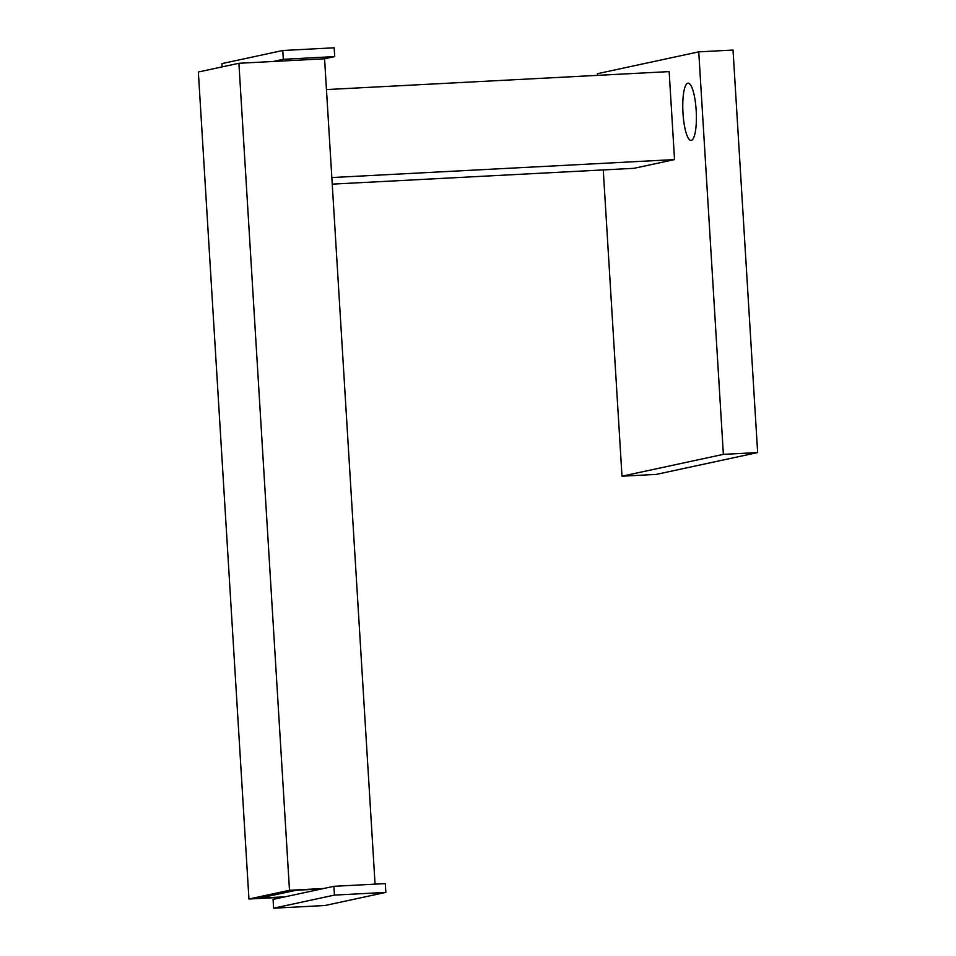 <?xml version="1.0" encoding="UTF-8"?>
<svg xmlns="http://www.w3.org/2000/svg" width="956" height="956" viewBox="0 0 956 956"><rect width="100%" height="100%" fill="white"/><g stroke="black" fill="none" stroke-linecap="round" stroke-linejoin="round"><path stroke-width="1.43" d="M682.99 113.19A28.668 6.656 87 0 1 688.081 83.148A28.668 6.656 87 0 1 696.171 110.358A28.668 6.656 87 0 1 691.08 140.401A28.668 6.656 87 0 1 682.99 113.19M597.476 75.357L597.38 73.696L698.752 51.851L733.025 50.059L757.642 452.57L656.27 474.403L621.998 476.196L603.26 169.929M698.752 51.851L723.369 454.363L757.642 452.57M723.369 454.363L621.998 476.196M674.53 159.58L669.152 71.604L326.462 89.577L331.84 177.553L674.53 159.58L633.983 168.316L332.246 184.138M248.942 899.01L198.358 72.011L238.904 63.275L289.489 890.287L248.942 899.01L283.203 897.218M238.904 63.275L324.574 58.782L375.063 884.145M321.73 888.925L296.025 890.275L259.53 898.126L285.235 896.788M289.489 890.287L323.761 888.483M273.177 61.483L283.311 59.296L334.72 56.595L334.182 47.8L282.773 50.501L221.947 63.598L222.151 66.884M283.311 59.296L282.773 50.501M334.72 56.595L324.574 58.782M333.895 886.308L273.069 899.405L273.607 908.2L334.433 895.103L333.895 886.308L385.304 883.607L385.842 892.402L325.016 905.499L273.607 908.2M334.433 895.103L385.842 892.402"/></g></svg>
